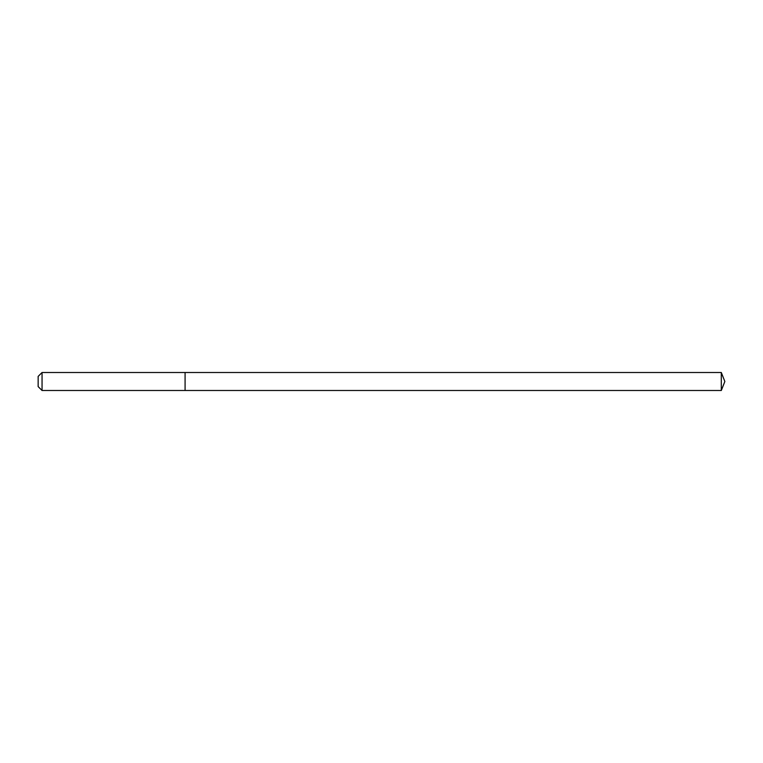 <?xml version="1.0" encoding="UTF-8"?>
<svg xmlns="http://www.w3.org/2000/svg" width="763" height="763" viewBox="0 0 763 763"><rect width="100%" height="100%" fill="white"/><g stroke="black" fill="none" stroke-linecap="round" stroke-linejoin="round"><path stroke-width="1.14" d="M721.302 390.494L721.302 372.506L724.85 381.5L721.302 390.494L185.085 390.494L721.302 390.494L724.85 381.5L721.302 390.494L185.085 390.494L185.085 372.506L42.051 372.506L38.15 376.407L38.15 386.593L42.051 390.494L42.051 372.506M724.85 381.5L721.302 372.506L185.085 372.506L185.085 390.494L42.051 390.494M721.302 372.506L185.085 372.506"/></g></svg>
